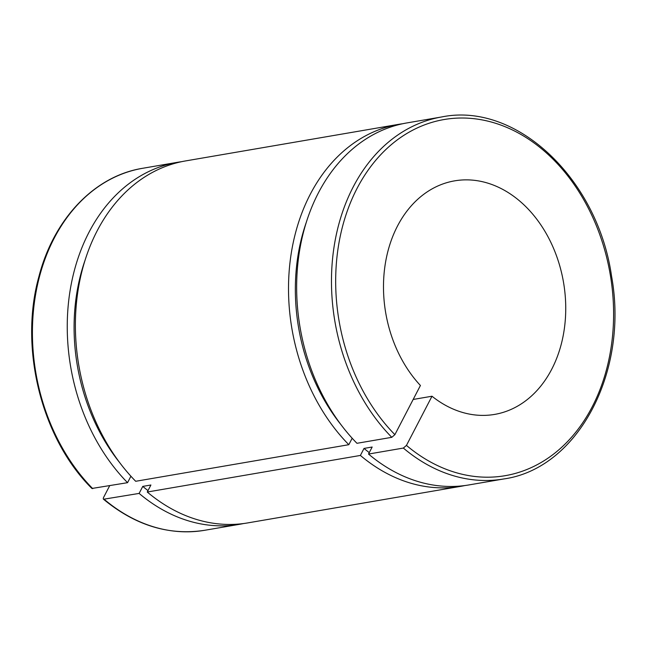 <?xml version="1.0" encoding="UTF-8"?>
<svg xmlns="http://www.w3.org/2000/svg" width="647" height="647" viewBox="0 0 647 647"><rect width="100%" height="100%" fill="white"/><g stroke="black" fill="none" stroke-linecap="round" stroke-linejoin="round"><path stroke-width="0.97" d="M402.782 123.723A183.643 139.809 80.3 0 0 398.698 124.337L185.576 160.925A183.643 139.809 80.3 0 0 78.044 290.414A183.643 139.809 80.3 0 0 135.692 481.287L348.814 444.699L352.17 438.237M91.906 488.469L127.556 482.678L130.912 476.216M403.348 448.064A183.643 139.809 80.3 0 0 503.795 478.95C578.03 468.606 629.03 371.766 611.561 276.196C597.65 178.572 516.217 101.652 441.658 116.961L406.834 122.938A183.643 139.809 80.3 0 0 299.302 252.435A183.643 139.809 80.3 0 0 356.958 443.3L391.783 437.323L394.888 434.663L420.421 385.491A118.482 90.2 80.3 0 1 385.442 262.9A118.482 90.2 80.3 0 1 454.574 180.861A118.482 90.2 80.3 0 1 563.521 282.375A118.482 90.2 80.3 0 1 494.664 414.403A118.482 90.2 80.3 0 1 431.994 396.231L406.453 445.403L403.348 448.064L368.523 454.048L372.171 447.028L364.026 448.42L360.387 455.439L147.265 492.027L150.905 485.007L142.769 486.398L139.121 493.418L103.52 499.249M413.166 399.458L431.994 396.231M103.536 499.266C135.312 525.453 169.045 535.789 204.743 530.281A183.643 139.809 -99.7 0 1 104.296 499.403C103.221 499.46 102.994 498.788 103.617 497.381L109.658 485.751M360.387 455.439A183.643 139.809 80.3 0 0 460.834 486.326A183.643 139.809 80.3 0 0 464.886 485.549M398.698 124.337A183.643 139.809 80.3 0 0 291.166 253.826A183.643 139.809 80.3 0 0 348.814 444.699M364.026 448.42A174.755 133.047 80.3 0 0 369.259 452.625M306.298 222.309A174.755 133.047 80.3 0 0 341.058 424.78M147.265 492.027A183.643 139.809 80.3 0 0 247.712 522.913L460.834 486.326M142.769 486.398A174.755 133.047 80.3 0 0 148.001 490.604M85.04 260.288A174.755 133.047 80.3 0 0 119.792 462.759M139.121 493.418A183.643 139.809 80.3 0 0 239.568 524.305A183.643 139.809 80.3 0 0 243.628 523.528M181.516 161.701A183.643 139.809 80.3 0 0 177.432 162.316A183.643 139.809 80.3 0 0 69.9 291.805A183.643 139.809 80.3 0 0 127.556 482.678M368.523 454.048A183.643 139.809 80.3 0 0 468.97 484.926L503.795 478.95M92.731 488.655A183.643 139.809 -99.7 0 1 35.075 297.79A183.643 139.809 -99.7 0 1 142.607 168.301L177.432 162.316M441.658 116.961A183.643 139.809 80.3 0 0 334.127 246.45A183.643 139.809 80.3 0 0 391.783 437.323M394.888 434.663A180.683 137.56 -99.7 0 1 411.807 130.67A180.683 137.56 -99.7 0 1 613.566 318A180.683 137.56 -99.7 0 1 406.453 445.403M204.743 530.281L239.568 524.305M91.89 488.453C41.505 438.569 18.9 347.973 38.917 276.544C53.83 218.767 94.559 176 142.607 168.301"/></g></svg>
